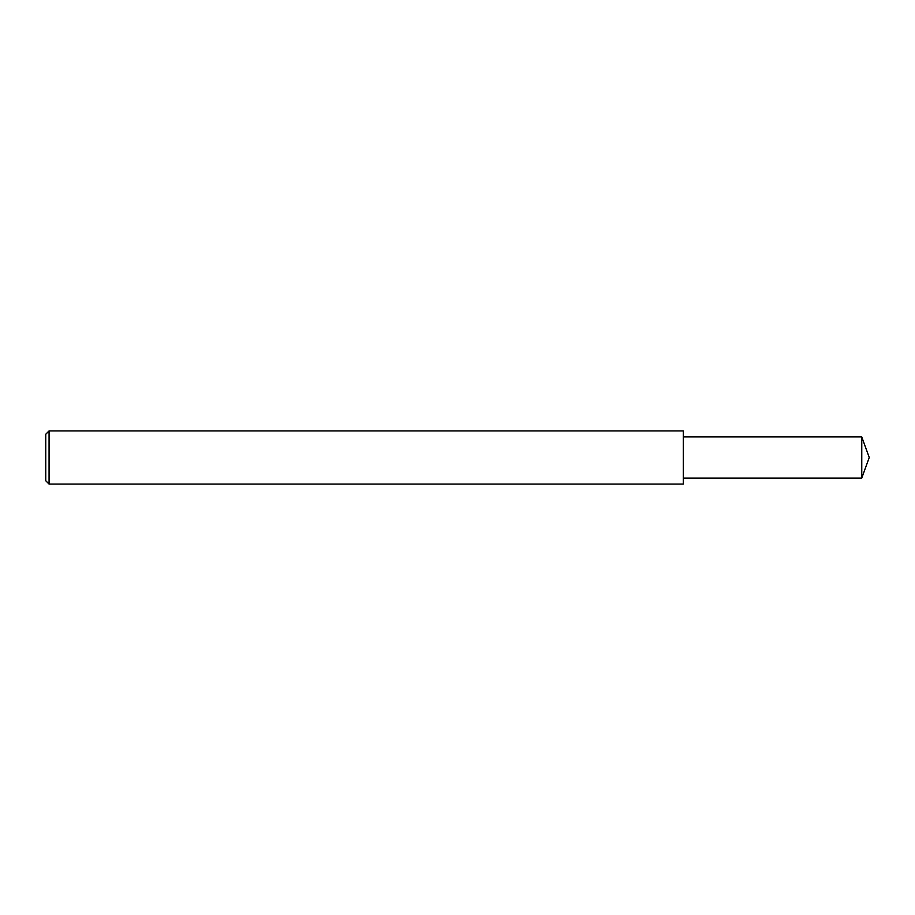 <?xml version="1.0" encoding="UTF-8"?>
<svg xmlns="http://www.w3.org/2000/svg" width="915" height="915" viewBox="0 0 915 915"><rect width="100%" height="100%" fill="white"/><g stroke="black" fill="none" stroke-linecap="round" stroke-linejoin="round"><path stroke-width="0.69" stroke-dasharray="4.58 3.43" d="M49.067 484.069L49.067 430.931M45.75 480.741L45.75 457.5M683.299 484.069L683.299 436.913M861.758 478.088L861.758 436.913"/><path stroke-width="1.37" d="M49.067 430.931L45.75 434.259L45.75 480.741L49.067 484.069L49.067 430.931L683.299 430.931L683.299 484.069L49.067 484.069M861.758 436.913L861.758 478.088L869.25 457.5L861.758 436.913L683.299 436.913M861.758 478.088L683.299 478.088"/></g></svg>
